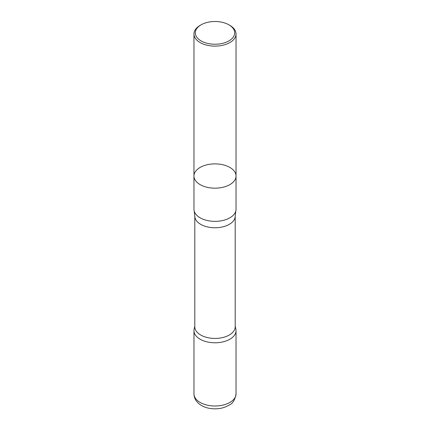 <?xml version="1.0" encoding="UTF-8"?>
<svg xmlns="http://www.w3.org/2000/svg" width="430" height="430" viewBox="0 0 430 430"><rect width="100%" height="100%" fill="white"/><g stroke="black" fill="none" stroke-linecap="round" stroke-linejoin="round"><path stroke-width="0.64" d="M229.878 25.381L228.927 24.832A19.694 11.368 180 0 1 228.927 40.909A19.694 11.368 180 0 1 201.073 40.909A19.694 11.368 180 0 1 201.073 24.832A19.694 11.368 180 0 1 228.927 24.832L229.878 25.381A21.038 12.148 180 0 1 236.038 33.97A21.038 12.148 180 0 1 215 46.117A21.038 12.148 180 0 1 193.962 33.97A21.038 12.148 180 0 1 200.122 25.381L201.073 24.832M200.122 184.615A21.038 12.148 0 0 0 223.052 187.249A21.038 12.148 0 0 0 236.038 176.026A21.038 12.148 180 0 1 223.052 187.249A21.038 12.148 180 0 1 200.122 184.615A21.038 12.148 180 0 1 193.962 176.026A21.038 12.148 0 0 0 200.122 184.615M236.038 209.216A21.038 12.148 180 0 1 235.823 210.947A21.038 12.148 180 0 1 215 221.364A21.038 12.148 180 0 1 194.177 210.947A21.038 12.148 180 0 1 193.962 209.216L193.962 176.026A21.038 12.148 180 0 1 206.948 164.803A21.038 12.148 180 0 1 229.878 167.437A21.038 12.148 180 0 1 236.038 176.026L236.038 209.216M235.199 326.768A20.199 11.664 180 0 1 215 338.431A20.199 11.664 180 0 1 194.801 326.768L194.801 216.107A20.199 11.664 180 0 0 215 227.771A20.199 11.664 180 0 0 235.199 216.107L235.199 326.768M235.199 326.037L235.871 329.122A21.032 12.142 180 0 1 215 342.78A21.032 12.142 180 0 1 194.129 329.122L194.801 326.037M193.962 393.853L193.968 330.632A21.032 12.142 0 0 0 215 342.78A21.032 12.142 0 0 0 236.032 330.632L236.038 393.853A21.038 12.148 180 0 1 215 406.001A21.038 12.148 180 0 1 193.962 393.853C194 396.508 194.817 398.922 196.413 401.082L198.09 402.98C200.783 405.474 204.148 407.172 208.184 408.086C216.242 409.769 223.455 408.634 229.824 404.678C233.022 403.141 235.092 399.535 236.038 393.853M193.962 33.97L193.962 176.026M236.038 33.97L236.038 176.026M235.823 210.947L235.199 216.107M194.177 210.947L194.801 216.107"/></g></svg>
